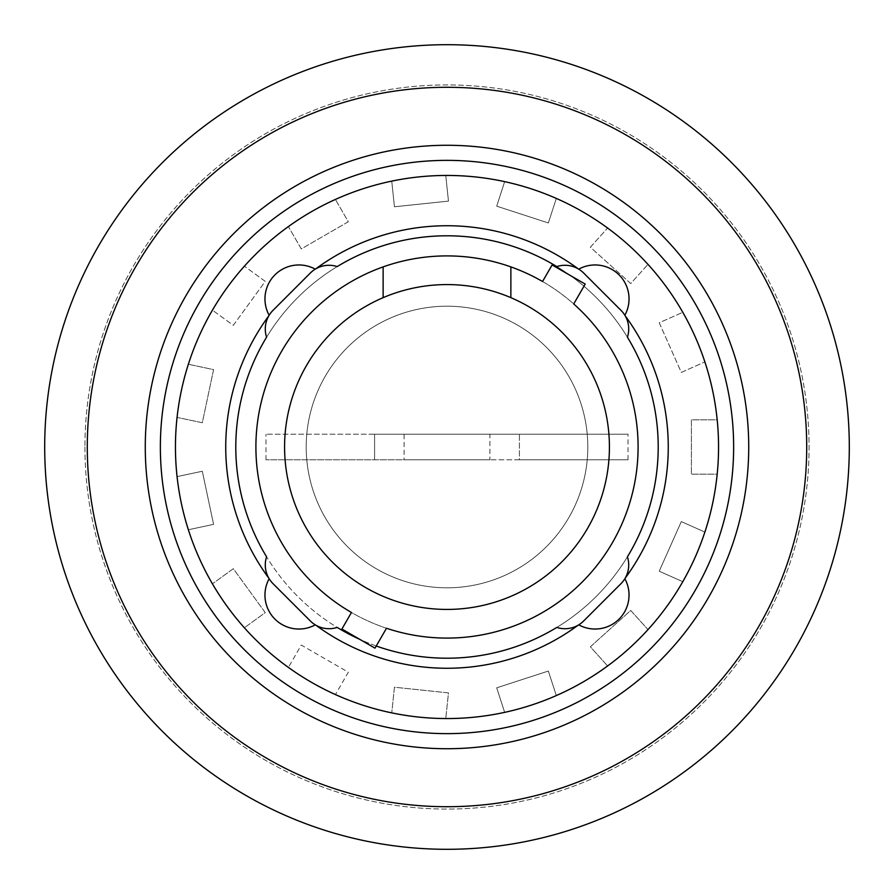<?xml version="1.0" encoding="UTF-8"?>
<svg xmlns="http://www.w3.org/2000/svg" width="894" height="894" viewBox="0 0 894 894"><rect width="100%" height="100%" fill="white"/><g stroke="black" fill="none" stroke-linecap="round" stroke-linejoin="round"><path stroke-width="0.67" stroke-dasharray="4.47 3.35" d="M609.429 447A162.429 162.429 0 0 0 447 284.571A162.429 162.429 0 0 0 284.571 447A162.429 162.429 0 0 0 447 609.429A162.429 162.429 0 0 0 609.429 447M552.101 264.959L585.201 284.068L573.713 303.96A191.093 191.093 0 0 0 542.546 281.509L552.101 264.959M374.999 648.15L341.899 629.041L351.454 612.491A191.093 191.093 0 0 0 386.487 628.259L374.999 648.15M510.865 297.657L510.865 266.893M383.135 266.893L383.135 297.657M583.648 620.984L620.984 583.648A26.407 26.407 0 0 0 627.42 556.806A211.207 211.207 0 0 1 556.806 627.42A26.407 26.407 0 0 0 583.648 620.984M273.016 583.648L310.352 620.984A26.407 26.407 0 0 0 337.194 627.42A211.207 211.207 0 0 1 266.58 556.806A26.407 26.407 0 0 0 273.016 583.648M310.352 273.016L273.016 310.352A26.407 26.407 0 0 0 266.58 337.194A211.207 211.207 0 0 1 337.194 266.58A26.407 26.407 0 0 0 310.352 273.016M620.984 310.352L583.648 273.016A26.407 26.407 0 0 0 556.806 266.58A211.207 211.207 0 0 1 627.42 337.194A26.407 26.407 0 0 0 620.984 310.352M255.907 447A191.093 191.093 0 0 1 573.713 303.96M386.487 628.259A191.093 191.093 0 0 1 351.454 612.491M376.24 646.004A211.207 211.207 0 0 1 359.723 639.333M627.42 556.806A211.207 211.207 0 0 1 266.58 556.806M266.58 337.194A211.207 211.207 0 0 1 337.194 266.58M556.806 266.58A211.207 211.207 0 0 1 627.42 337.194M624.85 315.247A33.95 33.95 0 0 1 624.817 315.314A221.265 221.265 0 0 1 625.185 315.828M578.172 268.815A221.265 221.265 0 0 1 578.686 269.183A33.95 33.95 0 0 1 578.753 269.15M315.247 269.15A33.95 33.95 0 0 1 315.314 269.183A221.265 221.265 0 0 1 315.828 268.815M268.815 315.828A221.265 221.265 0 0 1 269.183 315.314A33.95 33.95 0 0 1 269.15 315.247M269.15 578.753A33.95 33.95 0 0 1 269.183 578.686A221.265 221.265 0 0 1 268.815 578.172M315.828 625.185A221.265 221.265 0 0 1 315.314 624.817A33.95 33.95 0 0 1 315.247 624.85M578.753 624.85A33.95 33.95 0 0 1 578.686 624.817A221.265 221.265 0 0 1 578.172 625.185M625.185 578.172A221.265 221.265 0 0 1 624.817 578.686A33.95 33.95 0 0 1 624.85 578.753M668.265 447A221.265 221.265 0 0 1 624.817 578.686A33.95 33.95 0 0 1 578.686 624.817A221.265 221.265 0 0 1 315.314 624.817A33.95 33.95 0 0 1 269.183 578.686A221.265 221.265 0 0 1 269.183 315.314A33.95 33.95 0 0 1 315.314 269.183A221.265 221.265 0 0 1 578.686 269.183A33.95 33.95 0 0 1 624.817 315.314A221.265 221.265 0 0 1 668.265 447M718.553 447A271.553 271.553 0 0 1 447 718.553A271.553 271.553 0 0 1 175.447 447A271.553 271.553 0 0 1 447 175.447A271.553 271.553 0 0 1 718.553 447A271.553 271.553 0 0 0 447 175.447A271.553 271.553 0 0 0 175.447 447A271.553 271.553 0 0 0 447 718.553A271.553 271.553 0 0 0 717.189 419.845L691.397 419.845L691.397 474.155L717.189 474.155A271.553 271.553 0 0 0 718.553 447M160.361 447A286.639 286.639 0 0 0 447 733.639A286.639 286.639 0 0 0 733.639 447A286.639 286.639 0 0 0 447 160.361A286.639 286.639 0 0 0 160.361 447M447 459.773L265.965 459.773L519.414 459.773L519.414 434.227L374.586 434.227L374.586 459.773L374.586 434.227L265.965 434.227L628.035 434.227L519.414 434.227L519.414 459.773L628.035 459.773L447 459.773M489.912 434.227L404.088 434.227L404.088 459.773L489.912 459.773L489.912 434.227L404.088 434.227M489.912 459.773L404.088 459.773M682.793 581.703A271.553 271.553 0 0 0 704.874 532.086L681.317 521.593L659.224 571.21L682.793 581.703L659.224 571.21L681.317 521.593L704.874 532.086A271.553 271.553 0 0 0 717.189 474.155L691.397 474.155L691.397 419.845L717.189 419.845A271.553 271.553 0 0 0 682.793 312.297L659.224 322.79L681.317 372.407L704.874 361.914L681.317 372.407L659.224 322.79L682.793 312.297A271.553 271.553 0 0 0 607.618 228.037L590.353 247.202L630.717 283.543L647.971 264.378L630.717 283.543L590.353 247.202L607.618 228.037A271.553 271.553 0 0 0 504.663 181.638L496.695 206.168L548.346 222.952L556.325 198.423L548.346 222.952L496.695 206.168L504.663 181.638A271.553 271.553 0 0 0 391.751 181.124L394.444 206.782L448.464 201.105L445.76 175.447L448.464 201.105L394.444 206.782L391.751 181.124A271.553 271.553 0 0 0 288.382 226.584L301.289 248.923L348.314 221.768L335.418 199.429L348.314 221.768L301.289 248.923L288.382 226.584A271.553 271.553 0 0 0 212.448 310.151L233.312 325.315L265.239 281.375L244.375 266.211L265.239 281.375L233.312 325.315L212.448 310.151A271.553 271.553 0 0 0 177.068 417.386L202.301 422.75L213.588 369.624L188.355 364.26L213.588 369.624L202.301 422.75L177.068 417.386A271.553 271.553 0 0 0 188.355 529.74L213.588 524.376L202.301 471.25L177.068 476.614L202.301 471.25L213.588 524.376L188.355 529.74A271.553 271.553 0 0 0 244.375 627.789L265.239 612.625L233.312 568.685L212.448 583.849L233.312 568.685L265.239 612.625L244.375 627.789A271.553 271.553 0 0 0 335.418 694.571L348.314 672.232L301.289 645.077L288.382 667.416L301.289 645.077L348.314 672.232L335.418 694.571A271.553 271.553 0 0 0 445.76 718.553L448.464 692.895L394.444 687.218L391.751 712.876L394.444 687.218L448.464 692.895L445.76 718.553A271.553 271.553 0 0 0 556.325 695.577L548.346 671.048L496.695 687.832L504.663 712.362L496.695 687.832L548.346 671.048L556.325 695.577A271.553 271.553 0 0 0 647.971 629.622L630.717 610.457L590.353 646.798L607.618 665.963L590.353 646.798L630.717 610.457L647.971 629.622A271.553 271.553 0 0 0 682.793 581.703M587.805 447A140.805 140.805 0 0 1 447 587.805A140.805 140.805 0 0 1 306.195 447A140.805 140.805 0 0 1 447 306.195A140.805 140.805 0 0 1 587.805 447A140.805 140.805 0 0 0 447 306.195A140.805 140.805 0 0 0 306.195 447A140.805 140.805 0 0 0 447 587.805A140.805 140.805 0 0 0 587.805 447M84.93 447A362.07 362.07 0 0 0 447 809.07A362.07 362.07 0 0 0 809.07 447A362.07 362.07 0 0 0 447 84.93A362.07 362.07 0 0 0 84.93 447A362.07 362.07 0 0 1 447 84.93A362.07 362.07 0 0 1 809.07 447A362.07 362.07 0 0 1 447 809.07A362.07 362.07 0 0 1 84.93 447M145.275 447A301.725 301.725 0 0 0 447 748.725A301.725 301.725 0 0 0 748.725 447A301.725 301.725 0 0 0 447 145.275A301.725 301.725 0 0 0 145.275 447M265.965 459.773L265.965 434.227M628.035 459.773L628.035 434.227"/><path stroke-width="1.34" d="M510.865 297.657A162.429 162.429 0 0 1 447 609.429A162.429 162.429 0 0 1 383.135 297.657L383.135 266.893A191.093 191.093 0 0 1 510.865 266.893L510.865 297.657A162.429 162.429 0 0 0 383.135 297.657M383.135 266.893A191.093 191.093 0 0 0 351.454 612.491L341.899 629.041L374.999 648.15L386.487 628.259A191.093 191.093 0 0 0 573.713 303.96L585.201 284.068L552.101 264.959L542.546 281.509A191.093 191.093 0 0 0 510.865 266.893M359.723 639.333A211.207 211.207 0 0 1 337.194 627.42A26.407 26.407 0 0 1 310.352 620.984L273.016 583.648A26.407 26.407 0 0 1 266.58 556.806A211.207 211.207 0 0 1 266.58 337.194A26.407 26.407 0 0 1 273.016 310.352L310.352 273.016A26.407 26.407 0 0 1 337.194 266.58A211.207 211.207 0 0 1 556.806 266.58A26.407 26.407 0 0 1 583.648 273.016L620.984 310.352A26.407 26.407 0 0 1 627.42 337.194A211.207 211.207 0 0 1 627.42 556.806A26.407 26.407 0 0 1 620.984 583.648L583.648 620.984A26.407 26.407 0 0 1 556.806 627.42A211.207 211.207 0 0 1 376.24 646.004M573.713 303.96A191.093 191.093 0 0 1 386.487 628.259M351.454 612.491A191.093 191.093 0 0 1 255.907 447M627.42 337.194A211.207 211.207 0 0 1 627.42 556.806M266.58 556.806A211.207 211.207 0 0 1 266.58 337.194M337.194 266.58A211.207 211.207 0 0 1 556.806 266.58M625.185 315.828A221.265 221.265 0 0 1 625.185 578.172M578.753 269.15A33.95 33.95 0 0 1 624.85 315.247M315.828 268.815A221.265 221.265 0 0 1 578.172 268.815M269.15 315.247A33.95 33.95 0 0 1 315.247 269.15M268.815 578.172A221.265 221.265 0 0 1 268.815 315.828M315.247 624.85A33.95 33.95 0 0 1 269.15 578.753M578.172 625.185A221.265 221.265 0 0 1 315.828 625.185M624.85 578.753A33.95 33.95 0 0 1 578.753 624.85M175.447 447A271.553 271.553 0 0 1 447 175.447A271.553 271.553 0 0 1 718.553 447A271.553 271.553 0 0 1 447 718.553A271.553 271.553 0 0 1 175.447 447M733.639 447A286.639 286.639 0 0 0 447 160.361A286.639 286.639 0 0 0 160.361 447A286.639 286.639 0 0 0 447 733.639A286.639 286.639 0 0 0 733.639 447M748.725 447A301.725 301.725 0 0 0 447 145.275A301.725 301.725 0 0 0 145.275 447A301.725 301.725 0 0 0 447 748.725A301.725 301.725 0 0 0 748.725 447M44.7 447A402.3 402.3 0 0 0 447 849.3A402.3 402.3 0 0 0 849.3 447A402.3 402.3 0 0 0 447 44.7A402.3 402.3 0 0 0 44.7 447M87.288 447A359.712 359.712 0 0 1 447 87.288A359.712 359.712 0 0 1 806.712 447A359.712 359.712 0 0 1 447 806.712A359.712 359.712 0 0 1 87.288 447"/></g></svg>
